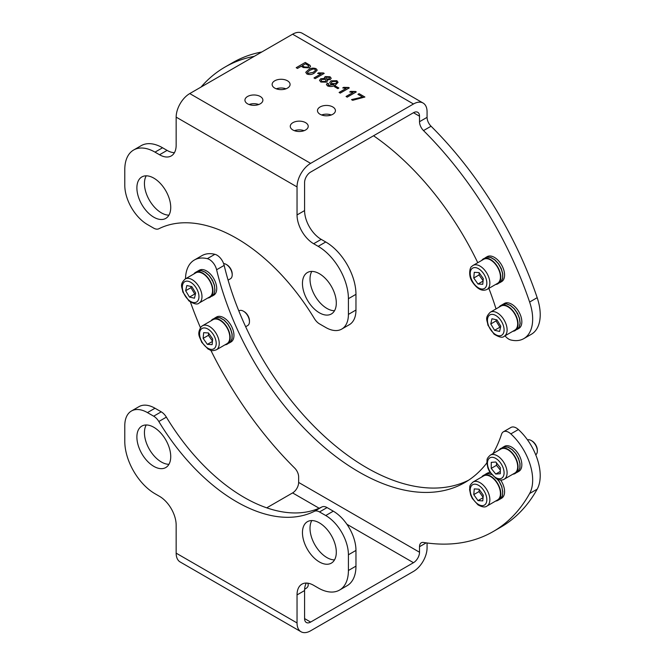 <?xml version="1.0" encoding="UTF-8"?>
<svg xmlns="http://www.w3.org/2000/svg" width="665" height="665" viewBox="0 0 665 665"><rect width="100%" height="100%" fill="white"/><g stroke="black" fill="none" stroke-linecap="round" stroke-linejoin="round"><path stroke-width="1" d="M245.668 326.723L247.688 325.559A8.545 4.938 -120 0 0 248.311 325.069A8.545 4.938 -120 0 0 249.458 321.644A8.545 4.938 -120 0 0 243.415 311.178A8.545 4.938 -120 0 0 239.134 310.755L238.826 310.929M201.453 326.548A13.89 8.022 60 0 1 202.468 325.759L213.049 319.649A13.89 8.022 60 0 1 226.358 326.723A13.89 8.022 60 0 1 227.954 342.916A13.89 8.022 60 0 1 226.94 343.705L216.358 349.815C210.431 351.719 210.822 349.923 208.079 349.075L201.711 342.292C199.741 336.656 196.574 334.279 201.146 326.781L202.468 325.759A13.89 8.022 60 0 1 215.784 332.824A13.89 8.022 60 0 1 217.38 349.025A13.89 8.022 60 0 1 216.358 349.815M243.415 311.178L244.163 311.619A7.481 4.314 60 0 1 249.458 320.771L249.458 321.644M208.436 332.949L203.656 332.675L203.124 338.377L207.372 344.362L212.143 344.645L212.675 338.942L208.436 332.949M212.443 341.436L207.372 344.362M208.611 333.207L208.419 335.326L212.484 341.062M208.419 335.326L203.124 338.377M211.104 320.771A14.422 8.329 60 0 1 212.775 319.192A14.422 8.329 60 0 1 223.897 323.049A14.422 8.329 60 0 1 230.19 337.571A14.422 8.329 60 0 1 227.206 344.171A14.422 8.329 60 0 1 224.994 344.827M227.206 344.171L230.481 341.96L232.002 338.593L232.002 333.996L230.481 328.867L227.671 323.996L223.989 320.114L220.015 317.82L216.333 317.454L212.775 319.192M214.67 318.094L216.541 317.371L220.231 317.795L224.213 320.139L227.871 324.055L230.655 328.951L232.135 334.071L232.093 338.635L230.531 341.96L229.093 343.082M214.72 318.07L216.557 317.006A14.422 8.329 60 0 1 227.671 320.871A14.422 8.329 60 0 1 233.964 335.384A14.422 8.329 60 0 1 230.979 341.993L229.142 343.049M230.215 329.025L230.655 328.951M503.388 431.809L510.944 427.454A10.682 6.168 60 0 1 518.384 429.532A42.735 24.672 60 0 1 540.213 475.658A42.735 24.672 60 0 1 537.179 489.166L529.623 493.521A42.735 24.672 -120 0 0 532.665 480.022A42.735 24.672 -120 0 0 510.828 433.896A10.682 6.168 -120 0 0 503.388 431.809A10.682 6.168 -120 0 0 501.543 434.253A211.545 122.136 60 0 1 493.006 453.588M334.512 559.897A23.932 13.815 60 0 1 326.939 557.594A23.932 13.815 60 0 1 311.802 520.562M319.383 561.95A23.932 13.815 60 0 1 303.747 540.861A23.932 13.815 60 0 1 307.413 521.684A23.932 13.815 60 0 1 319.383 522.873A23.932 13.815 60 0 1 335.019 543.962A23.932 13.815 60 0 1 331.345 563.139A23.932 13.815 60 0 1 319.383 561.95M168.943 464.303A23.932 13.815 60 0 1 161.362 462A23.932 13.815 60 0 1 146.233 424.977M153.815 466.365A23.932 13.815 60 0 1 138.179 445.276A23.932 13.815 60 0 1 141.844 426.09A23.932 13.815 60 0 1 153.815 427.279A23.932 13.815 60 0 1 169.442 448.368A23.932 13.815 60 0 1 165.776 467.545A23.932 13.815 60 0 1 153.815 466.365M427.071 542.981L427.071 547.869A19.235 11.105 120 0 1 413.472 571.426L310.63 630.794A19.235 11.105 -60 0 1 301.021 631.75A19.235 11.105 -60 0 1 297.039 622.947L297.039 594.917A23.508 13.574 60 0 1 301.902 584.161A23.508 13.574 60 0 1 313.656 585.325L318.186 587.943A42.735 24.672 -120 0 0 339.557 590.063A42.735 24.672 -120 0 0 348.41 570.495L348.41 554.793A32.053 18.504 -120 0 0 325.742 515.533L319.516 511.942A10.682 6.168 -120 0 0 314.37 511.31A161.329 93.142 60 0 1 158.819 421.502A10.682 6.168 -120 0 0 153.673 416.19L147.447 412.599A32.053 18.504 -120 0 0 131.421 411.012A32.053 18.504 -120 0 0 124.787 425.683L124.787 441.385A42.735 24.672 -120 0 0 155.003 493.729L159.534 496.348A23.508 13.574 60 0 1 176.159 525.134L176.159 553.155A19.235 11.105 120 0 0 180.14 561.958L301.021 631.75M153.673 416.19L161.229 411.826L155.003 408.235L147.447 412.599M325.742 515.533L333.298 511.177L327.072 507.578L319.516 511.942M266.74 507.836L292.6 492.915L319.142 508.235M346.897 524.261L413.472 562.698L310.63 622.074A8.545 4.938 -60 0 1 306.357 622.498A8.545 4.938 -60 0 1 304.587 618.583L304.587 590.562L297.039 594.917M413.472 562.698A8.545 4.938 120 0 0 419.515 552.233L419.515 546.721A8.545 4.938 60 0 1 421.286 542.806A8.545 4.938 60 0 1 423.505 542.457A268.178 154.829 60 0 0 493.164 531.568L500.72 527.204A268.178 154.829 60 0 0 537.179 489.166M468.559 480.23A211.545 122.136 60 0 1 224.172 265.393L216.615 269.757A10.682 6.168 -120 0 0 207.33 258.668A42.735 24.672 -120 0 0 194.346 260.023A42.735 24.672 -120 0 0 185.502 278.801M194.346 260.023L201.902 255.659A42.735 24.672 60 0 1 214.878 254.304A10.682 6.168 60 0 1 224.172 265.393M486.846 462.915A211.545 122.136 60 0 1 464.852 482.532A211.545 122.136 60 0 1 216.615 269.757M419.515 552.233L298.643 482.441L298.643 476.93A8.545 4.938 60 0 0 294.653 468.06A268.178 154.829 60 0 1 210.855 350.314M200.431 327.662A268.178 154.829 60 0 1 190.414 302.018M529.623 493.521A268.178 154.829 60 0 1 493.164 531.568M298.643 482.441A8.545 4.938 -60 0 1 292.6 492.915M304.637 589.173A8.978 5.179 -0 0 0 308.219 585.034A8.978 5.179 -0 0 0 307.604 583.147M314.37 511.31L321.926 506.946A161.329 93.142 60 0 1 166.375 417.146L158.819 421.502M321.926 506.946A10.682 6.168 60 0 1 327.072 507.578M333.298 511.177A32.053 18.504 60 0 1 355.966 550.429L355.966 566.131A42.735 24.672 60 0 1 347.113 585.699L339.557 590.063M306.307 583.064A23.508 13.574 -120 0 0 304.587 590.562M131.421 411.012L138.977 406.648A32.053 18.504 60 0 1 155.003 408.235M161.229 411.826A10.682 6.168 60 0 1 166.375 417.146M274.77 88.113A8.978 5.179 0 0 0 284.545 89.235A8.978 5.179 0 0 0 290.09 84.447A8.978 5.179 0 0 0 287.455 80.789A8.978 5.179 0 0 0 277.679 79.667A8.978 5.179 0 0 0 272.135 84.447A8.978 5.179 0 0 0 274.77 88.113M320.098 114.289A8.978 5.179 0 0 0 329.873 115.411A8.978 5.179 0 0 0 335.418 110.623A8.978 5.179 0 0 0 332.791 106.957A8.978 5.179 0 0 0 323.007 105.835A8.978 5.179 0 0 0 317.471 110.623A8.978 5.179 0 0 0 320.098 114.289M292.899 129.991A8.978 5.179 0 0 0 302.675 131.113A8.978 5.179 0 0 0 308.219 126.325A8.978 5.179 0 0 0 305.592 122.659A8.978 5.179 0 0 0 295.809 121.537A8.978 5.179 0 0 0 290.272 126.325A8.978 5.179 0 0 0 292.899 129.991M247.571 103.815A8.978 5.179 0 0 0 257.347 104.937A8.978 5.179 0 0 0 262.891 100.149A8.978 5.179 0 0 0 260.264 96.492A8.978 5.179 0 0 0 250.481 95.369A8.978 5.179 0 0 0 244.936 100.149A8.978 5.179 0 0 0 247.571 103.815M168.943 215.152A23.932 13.815 60 0 1 161.362 212.842A23.932 13.815 60 0 1 146.233 175.818M153.815 178.129A23.932 13.815 60 0 1 169.442 199.217A23.932 13.815 60 0 1 165.776 218.394A23.932 13.815 60 0 1 153.815 217.206A23.932 13.815 60 0 1 138.179 196.117A23.932 13.815 60 0 1 141.844 176.94A23.932 13.815 60 0 1 153.815 178.129M334.512 310.738A23.932 13.815 60 0 1 326.939 308.435A23.932 13.815 60 0 1 311.802 271.411M319.383 273.714A23.932 13.815 60 0 1 335.019 294.803A23.932 13.815 60 0 1 331.345 313.98A23.932 13.815 60 0 1 319.383 312.799A23.932 13.815 60 0 1 303.747 291.711A23.932 13.815 60 0 1 307.413 272.534A23.932 13.815 60 0 1 319.383 273.714M305.742 72.319L308.577 69.667C310.813 68.046 313.315 67.722 316.075 68.695L317.222 70.149L314.387 73.025C312.143 74.638 309.649 74.962 306.889 73.998L305.742 72.319M320.721 78.761L324.744 78.428L324.395 77.614L325.177 76.591L330.006 76.741L331.203 78.262L330.264 79.559L327.138 79.808L327.562 80.756L326.498 82.136L320.838 82.044L319.532 80.374L320.721 78.761L324.744 78.428M337.812 88.628L334.437 86.674L335.484 86.076L338.859 88.021L337.812 88.628M356.29 91.911L347.221 97.148L346.058 96.475L353.123 92.393L349.699 91.961L350.771 91.338L356.29 91.911M427.071 117.356A8.545 4.938 -120 0 0 431.061 126.225L423.505 130.581A8.545 4.938 60 0 1 419.515 121.712L427.071 117.356L427.071 111.845A19.235 11.105 120 0 0 423.09 103.042L302.209 33.25A19.235 11.105 -60 0 0 292.6 34.206L189.758 93.574A19.235 11.105 120 0 0 176.159 117.131L176.159 145.153A23.508 13.574 60 0 1 171.287 155.918A23.508 13.574 60 0 1 159.534 154.754L155.003 152.135A42.735 24.672 -120 0 0 133.632 150.016A42.735 24.672 -120 0 0 124.787 169.583L124.787 185.286A32.053 18.504 -120 0 0 147.447 224.546L153.673 228.137A10.682 6.168 -120 0 0 158.819 228.768A161.329 93.142 60 0 1 314.37 318.568A10.682 6.168 -120 0 0 319.516 323.888L325.742 327.479A32.053 18.504 -120 0 0 341.768 329.067A32.053 18.504 -120 0 0 348.41 314.395L355.966 310.031L355.966 294.329L348.41 298.693L348.41 314.395M297.039 214.945L304.587 210.581A23.508 13.574 -120 0 0 321.212 239.367L313.656 243.731A23.508 13.574 60 0 1 297.039 214.945L297.039 186.923A19.235 11.105 -60 0 1 310.63 163.366L413.472 103.989A19.235 11.105 120 0 1 423.09 103.042M362.566 97.015L357.92 94.33L359.083 93.657L364.894 97.015L352.683 100.299L351.527 99.625L362.566 97.015L351.527 99.684M349.316 87.888L340.247 93.117L339.092 92.452L346.149 88.37L342.724 87.938L343.797 87.315L349.316 87.888M327.529 85.91L326.432 84.488L327.346 83.125L328.626 83.724L328.045 84.588L328.635 85.336L333.996 84.522L330.738 84.006L329.707 82.576L331.079 80.831L336.872 80.698L338.053 82.327L335.551 84.962C333.148 86.658 330.472 86.974 327.529 85.91M324.212 73.391L315.144 78.628L313.98 77.955L321.045 73.873L317.621 73.441L318.693 72.817L324.212 73.391M297.479 68.428L296.199 67.689L305.268 62.452L309.857 65.203L310.563 66.342L309.4 67.847L303.415 67.564L301.195 66.276L297.479 68.428M304.587 210.581L304.587 182.559A8.545 4.938 -60 0 1 310.63 172.085L413.472 112.718L419.515 116.2L419.515 121.712M201.054 87.057A268.178 154.829 60 0 1 224.994 67.074L232.55 62.718A268.178 154.829 60 0 1 261.819 51.97M431.061 126.225A268.178 154.829 60 0 1 537.179 297.679A42.735 24.672 60 0 1 531.368 334.262L523.812 338.618A42.735 24.672 -120 0 0 529.623 302.043L537.179 297.679M373.555 135.76A211.545 122.136 60 0 1 477.761 262.708M488.866 288.377A211.545 122.136 60 0 1 496.032 308.917M505.001 335.808A10.682 6.168 -120 0 0 510.828 339.981A42.735 24.672 -120 0 0 523.812 338.618M423.505 130.581A268.178 154.829 60 0 1 529.623 302.043M224.994 67.074A268.178 154.829 60 0 1 254.263 56.334M419.515 116.2A8.545 4.938 120 0 0 417.745 112.294A8.545 4.938 120 0 0 413.472 112.718M276.266 88.811A8.978 5.179 180 0 1 285.958 88.811M321.594 114.987A8.978 5.179 180 0 1 331.286 114.987M294.404 130.689A8.978 5.179 180 0 1 304.088 130.689M249.067 104.513A8.978 5.179 180 0 1 258.76 104.513M348.41 298.693A42.735 24.672 -120 0 0 318.186 246.349L325.742 241.985L321.212 239.367M313.656 243.731L318.186 246.349M133.632 150.016L141.188 145.66A42.735 24.672 60 0 1 162.559 147.771L167.09 150.39A23.508 13.574 -120 0 0 174.446 152.659M325.742 241.985A42.735 24.672 60 0 1 355.966 294.329M355.966 310.031A32.053 18.504 60 0 1 349.325 324.703L341.768 329.067M357.961 94.355L359.083 93.657M359.083 93.707L364.844 97.04M346.108 96.5L353.123 92.393M349.765 91.978L350.771 91.338M350.771 91.396L355.542 91.479M355.542 91.529L356.24 91.936M339.133 92.477L346.149 88.37M342.791 87.946L343.797 87.315M343.797 87.364L348.568 87.456M348.568 87.506L349.275 87.913M334.487 86.708L335.484 86.076M335.484 86.126L338.809 88.046M326.432 84.513L327.346 83.125M327.346 83.175L328.585 83.757M328.045 84.621L328.635 85.336M328.635 85.394L333.78 84.646M329.707 82.601L331.079 80.831M331.079 80.889L336.872 80.698M336.872 80.756L338.053 82.352M331.353 82.626L332.134 83.657L335.759 83.557L336.706 82.377M332.134 83.607L335.759 83.499L336.706 82.344L336 81.404L332.184 81.537L331.353 82.601L332.134 83.657M324.395 77.647L325.177 76.591M325.177 76.641L330.006 76.741M330.006 76.791L331.203 78.287M327.562 80.781L327.138 79.808M319.532 80.398L320.721 78.811M325.351 81.504L326.141 80.473L325.351 79.418L321.902 79.418L321.087 80.415L321.893 81.504L325.351 81.504L326.141 80.473M329.067 78.96L329.624 78.154L328.976 77.348L326.332 77.265L325.75 78.021L326.432 78.886L329.067 78.96L329.624 78.179M326.432 78.886L329.067 78.911M325.75 78.021L326.432 78.836M321.893 81.504L325.351 81.454M321.087 80.465L321.893 81.446M314.03 77.98L321.045 73.873M317.679 73.458L318.693 72.817M318.693 72.876L323.464 72.959M323.464 73.009L324.163 73.416M305.742 72.377L308.577 69.667M308.577 69.725C310.813 68.104 313.315 67.78 316.075 68.744L316.075 68.695M316.075 68.744L317.222 70.174M307.346 72.535L307.937 73.441L313.223 72.402L315.626 70.174L315.019 69.293L313.19 68.952L309.74 70.34L307.346 72.535L307.937 73.391L313.223 72.352L315.626 70.199M296.241 67.714L305.268 62.452M305.268 62.502L309.857 65.203M309.857 65.253L310.563 66.367M308.086 67.182L308.627 65.694L305.501 63.798L302.243 65.677L304.429 66.99L308.086 67.182L308.627 65.744M308.834 66.226L308.627 65.694M304.429 66.99L308.086 67.132M302.243 65.677L304.429 66.941M226.158 264.387L226.915 264.82A7.481 4.314 60 0 1 228.12 265.676A7.481 4.314 60 0 1 232.201 273.98L232.201 274.853A8.545 4.938 -120 0 0 227.53 265.36A8.545 4.938 -120 0 0 226.158 264.387A8.545 4.938 -120 0 0 223.615 263.564M185.219 278.968L195.793 272.858A13.89 8.022 60 0 1 204.97 275.127A13.89 8.022 60 0 1 212.185 287.222A13.89 8.022 60 0 1 209.683 296.914L199.109 303.024A13.89 8.022 60 0 0 201.611 293.332A13.89 8.022 60 0 0 194.396 281.237A13.89 8.022 60 0 0 185.219 278.968C179.267 284.778 182.185 286.815 182.792 291.927L188.902 300.879C194.047 304.104 197.455 304.811 199.109 303.024M228.095 280.123L230.431 278.768A8.545 4.938 -120 0 0 232.201 274.853M195.66 292.999L191.844 286.665L186.832 285.526L185.643 290.73L189.467 297.064L194.471 298.203L195.66 292.999M191.196 286.524L190.93 287.679L194.754 294.013L195.394 294.163M194.754 294.013L189.467 297.064M190.93 287.679L185.643 290.73M193.856 273.98A14.422 8.329 60 0 1 195.527 272.392A14.422 8.329 60 0 1 205.884 275.493A14.422 8.329 60 0 1 212.808 288.834A14.422 8.329 60 0 1 209.949 297.38A14.422 8.329 60 0 1 207.738 298.036M209.949 297.38L214.022 293.988L214.945 290.048L214.313 285.144L212.226 280.031L209.001 275.476L205.128 272.176L201.204 270.638L197.813 271.087L195.527 272.392M197.563 271.22L201.42 270.589L205.352 272.176L209.217 275.518L212.418 280.098L214.463 285.227L214.82 290.239A14.422 8.329 60 0 1 214.82 290.248L214.088 294.013L211.719 296.341M197.613 271.195L199.309 270.214A14.422 8.329 60 0 1 209.658 273.315A14.422 8.329 60 0 1 216.591 286.657A14.422 8.329 60 0 1 213.731 295.202L211.985 296.208M212.418 280.098L211.902 280.273M473.089 482L483.671 475.891A13.89 8.022 60 0 1 491.61 477.212A13.89 8.022 60 0 1 499.864 489.457A13.89 8.022 60 0 1 497.561 499.947L486.98 506.057A13.89 8.022 60 0 0 489.29 495.566A13.89 8.022 60 0 0 481.028 483.322A13.89 8.022 60 0 0 473.089 482C468.476 486.182 470.23 486.747 469.59 489.54L470.662 494.96L472.283 498.442L477.977 504.843C482.125 507.154 485.126 507.553 486.98 506.057M483.297 495.176L479.058 489.191L474.278 488.916L473.754 494.619L477.994 500.612L482.773 500.886L483.297 495.176M483.064 497.678L477.994 500.612M479.232 489.448L479.041 491.568L483.106 497.295M479.041 491.568L473.754 494.619M481.726 477.013A14.422 8.329 60 0 1 483.405 475.433A14.422 8.329 60 0 1 500.396 490.238A14.422 8.329 60 0 1 497.827 500.413A14.422 8.329 60 0 1 495.616 501.069M497.827 500.413L500.462 498.825L502.358 495.89L502.782 491.56L501.659 486.506L499.157 481.485L497.038 479.033M491.701 474.502L487.886 473.596L483.405 475.433M497.337 479.174L499.349 481.551L501.817 486.581L502.665 491.759A14.422 8.329 60 0 1 502.665 491.768L502.441 495.924L499.623 499.373M485.192 474.394L487.179 473.247A14.422 8.329 60 0 1 490.147 472.582M500.62 480.014A14.422 8.329 60 0 1 504.17 488.052A14.422 8.329 60 0 1 501.601 498.235L499.673 499.349M484.627 474.777L488.093 473.53L491.925 474.486M532 440.962A7.481 4.314 60 0 1 532.042 440.986A7.481 4.314 60 0 1 532.083 441.011A7.481 4.314 60 0 1 537.328 450.147L537.328 451.02A8.545 4.938 -120 0 0 531.327 440.579A8.545 4.938 -120 0 0 531.285 440.546A8.545 4.938 -120 0 0 527.511 439.898M490.338 455.126L500.92 449.016A13.89 8.022 60 0 1 507.944 449.756A13.89 8.022 60 0 1 516.954 462A13.89 8.022 60 0 1 514.81 473.073L504.228 479.182A13.89 8.022 60 0 0 506.373 468.102A13.89 8.022 60 0 0 497.362 455.858A13.89 8.022 60 0 0 490.338 455.126C485.724 459.307 487.478 459.872 486.838 462.665L487.919 468.085L489.531 471.568L496.14 478.559C499.515 480.288 502.208 480.496 504.228 479.182M535.741 454.81A8.545 4.938 -120 0 0 537.328 451.02M500.329 467.678L495.816 462.009L491.26 462.358L491.219 468.376L495.733 474.045L500.288 473.696L500.329 467.678M500.304 471.41L495.733 474.045M496.531 462.898L496.514 465.325L500.313 470.105M496.514 465.325L491.219 468.376M498.974 450.139A14.422 8.329 60 0 1 500.654 448.559A14.422 8.329 60 0 1 517.337 462.142A14.422 8.329 60 0 1 515.076 473.538A14.422 8.329 60 0 1 512.865 474.203M515.076 473.538L518.284 471.402L519.855 468.085L519.905 463.522L518.426 458.401L515.649 453.505L511.992 449.59L508.01 447.229L504.311 446.805L500.654 448.559M502.532 447.47L504.519 446.722L508.226 447.204L512.208 449.607L515.849 453.572L518.6 458.476L520.03 463.596L519.939 468.135L518.101 471.543A14.422 8.329 60 0 1 518.093 471.543L516.954 472.458M502.582 447.445L504.427 446.373A14.422 8.329 60 0 1 521.111 459.964A14.422 8.329 60 0 1 518.85 471.36L517.004 472.424M518.176 458.542L518.6 458.476M498.974 307.213A14.422 8.329 60 0 1 500.654 305.626A14.422 8.329 60 0 1 511.003 308.726A14.422 8.329 60 0 1 517.935 322.068A14.422 8.329 60 0 1 515.076 330.613A14.422 8.329 60 0 1 512.865 331.27M502.682 304.454L506.539 303.822L510.479 305.41L514.336 308.751L517.536 313.331L519.589 318.46L520.171 323.34L519.215 327.247L515.076 330.613M516.813 329.599L519.149 327.222L520.063 323.281L519.432 318.377L517.345 313.265L514.128 308.71L510.255 305.41L506.323 303.872L502.931 304.321L500.654 305.626M502.732 304.429L504.427 303.448A14.422 8.329 60 0 1 514.785 306.548A14.422 8.329 60 0 1 521.709 319.89A14.422 8.329 60 0 1 518.85 328.435L517.104 329.441M517.536 313.331L517.029 313.506M481.726 260.422A14.422 8.329 60 0 1 483.405 258.835A14.422 8.329 60 0 1 494.519 262.7A14.422 8.329 60 0 1 500.812 277.214A14.422 8.329 60 0 1 497.827 283.822A14.422 8.329 60 0 1 495.616 284.479M497.827 283.822L501.102 281.603L502.624 278.244L502.624 273.647L501.102 268.519L498.293 263.648L494.61 259.766L490.637 257.471L486.955 257.106L483.405 258.835M485.292 257.746L487.179 256.657A14.422 8.329 60 0 1 498.293 260.522A14.422 8.329 60 0 1 504.585 275.036A14.422 8.329 60 0 1 501.601 281.636L499.714 282.733M485.342 257.721L487.162 257.022L490.853 257.438L494.835 259.791L498.492 263.706L501.277 268.594L502.757 273.714L502.715 278.286L501.152 281.611L499.764 282.7M500.836 268.677L501.277 268.594M472.075 266.2A13.89 8.022 60 0 1 473.089 265.41L483.671 259.3A13.89 8.022 60 0 1 496.979 266.374A13.89 8.022 60 0 1 498.575 282.567A13.89 8.022 60 0 1 497.561 283.357L486.98 289.466A13.89 8.022 60 0 0 488.002 288.668A13.89 8.022 60 0 0 486.406 272.475A13.89 8.022 60 0 0 473.089 265.41L471.768 266.432C469.839 267.056 468.044 275.676 472.308 281.894C477.237 289.1 482.133 291.627 486.98 289.466M477.994 284.013L482.765 284.296L483.297 278.593L479.058 272.6L474.278 272.318L473.746 278.028L477.994 284.013L483.064 281.087M479.232 272.858L479.041 274.969L483.106 280.705M479.041 274.969L473.746 278.028M490.338 312.201L500.92 306.091A13.89 8.022 60 0 1 510.088 308.361A13.89 8.022 60 0 1 517.304 320.455A13.89 8.022 60 0 1 514.81 330.148L504.228 336.257C502.607 338.053 499.207 337.338 494.02 334.113L487.919 325.16C487.304 320.048 484.386 318.011 490.338 312.201A13.89 8.022 60 0 1 499.515 314.47A13.89 8.022 60 0 1 506.73 326.565A13.89 8.022 60 0 1 504.228 336.257M490.77 323.963L494.585 330.297L499.598 331.436L500.787 326.232L496.963 319.898L491.95 318.759L490.77 323.963L496.057 320.912L499.872 327.247L494.585 330.297M496.323 319.757L496.057 320.912M499.872 327.247L500.521 327.396M201.163 329.15A11.754 6.783 -120 0 0 203.041 343.63A11.754 6.783 -120 0 0 214.637 348.169A11.754 6.783 -120 0 0 212.767 333.689A11.754 6.783 -120 0 0 201.163 329.15M518.384 429.532L510.828 433.896M426.199 542.864L419.515 546.721M310.63 622.074L304.587 618.583M297.039 622.947L176.159 553.155M355.966 550.429L348.41 554.793M348.41 570.495L355.966 566.131M207.33 258.668L214.878 254.304M189.758 93.574L310.63 163.366M292.6 34.206L413.472 103.989M176.159 117.131L297.039 186.923M159.534 154.754L167.09 150.39M162.559 147.771L155.003 152.135M192.542 283.606A11.754 6.783 -120 0 0 182.559 285.019A11.754 6.783 -120 0 0 188.769 300.123A11.754 6.783 -120 0 0 198.744 298.718A11.754 6.783 -120 0 0 192.542 283.606M479.365 485.841A11.754 6.783 -120 0 0 470.255 489.157A11.754 6.783 -120 0 0 477.686 503.962A11.754 6.783 -120 0 0 486.797 500.645A11.754 6.783 -120 0 0 479.365 485.841M495.841 458.468A11.754 6.783 -120 0 0 487.462 463.156A11.754 6.783 -120 0 0 495.708 477.586A11.754 6.783 -120 0 0 504.087 472.898A11.754 6.783 -120 0 0 495.841 458.468M485.267 287.812A11.754 6.783 -120 0 0 483.389 273.332A11.754 6.783 -120 0 0 471.784 268.801A11.754 6.783 -120 0 0 473.663 283.282A11.754 6.783 -120 0 0 485.267 287.812M493.887 333.356A11.754 6.783 -120 0 0 503.87 331.951A11.754 6.783 -120 0 0 497.661 316.839A11.754 6.783 -120 0 0 487.678 318.252A11.754 6.783 -120 0 0 493.887 333.356M532.042 440.986L531.285 440.546"/></g></svg>
